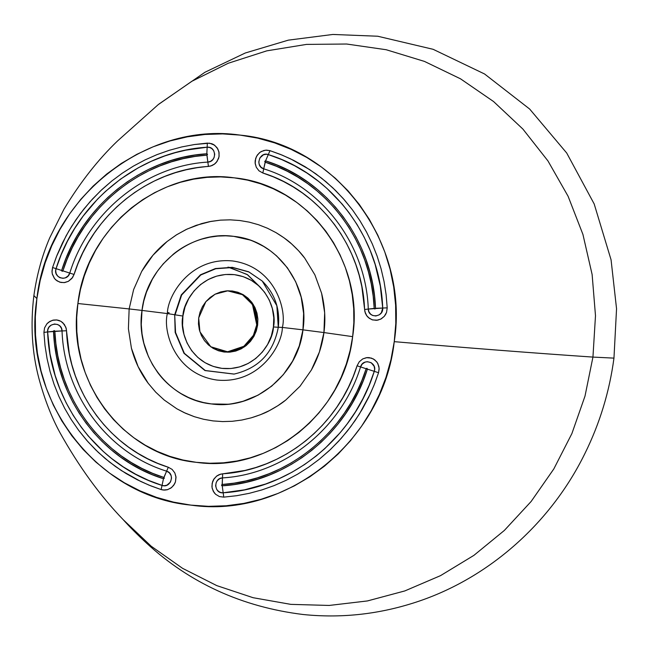 <?xml version="1.0" encoding="UTF-8"?>
<svg xmlns="http://www.w3.org/2000/svg" width="649" height="649" viewBox="0 0 649 649"><rect width="100%" height="100%" fill="white"/><g stroke="black" fill="none" stroke-linecap="round" stroke-linejoin="round"><path stroke-width="0.97" d="M228.635 290.809L234.37 291.498L242.41 294.662L247.091 298.078L251.025 302.377L255.187 310.133L256.647 315.885L256.736 324.833L255.39 330.674L252.964 336.15L247.529 343.248L242.913 346.955L237.704 349.681L229.227 351.701L223.434 351.596L217.804 350.322L212.548 347.937M227.539 290.809L242.426 294.678L252.485 304.527L256.736 324.833L257.645 325.068L253.288 304.486L243.01 294.557L227.888 290.801L215.087 294.208L205.855 301.68L198.691 317.953L199.916 331.777L210.901 346.907L227.994 352.237L244.576 346.777L254.254 335.72L257.645 325.068L256.736 324.833L253.402 335.346L243.894 346.282L227.572 351.79L210.617 346.704M273.424 326.966L271.339 336.004L267.591 344.481L262.326 352.083L255.747 358.499L248.113 363.497L239.708 366.888L230.866 368.527L221.917 368.364L213.213 366.401L205.076 362.71L197.831 357.437L191.747 350.784L187.066 343.005L183.967 334.397L182.564 325.303L182.913 316.055L185.006 307.018L188.754 298.54L194.019 290.947L200.59 284.522L208.224 279.524L216.628 276.133L225.471 274.495L234.419 274.657L243.132 276.62L251.26 280.311L258.513 285.584L264.589 292.237L269.27 300.016L272.369 308.624L273.773 317.718L273.424 326.966C277.074 313.483 267.834 279.33 234.419 274.657C200.841 271.258 182.929 302.134 182.913 316.055L175.084 314.83L181.647 295.019L200.792 274.973L215.736 268.743L232.61 267.534L248.916 271.98L262.269 281.074L248.916 271.98L232.61 267.534L215.736 268.743L200.792 274.973L181.647 295.019L175.084 314.83L182.913 316.055C179.27 329.538 188.51 363.691 221.917 368.364C255.495 371.763 273.416 340.895 273.424 326.966L278.218 327.266L273.424 326.966M198.691 317.953L198.464 323.981L199.373 329.911L201.393 335.509L204.443 340.579L208.41 344.911L213.123 348.351L218.421 350.752L224.1 352.034L229.924 352.139L235.692 351.068L241.16 348.862L246.133 345.609L250.417 341.423L253.848 336.474L256.29 330.949L257.645 325.068L257.88 319.04L256.963 313.11L254.943 307.512L251.893 302.442L247.934 298.11L243.213 294.67L237.915 292.269L232.245 290.987L226.412 290.882L220.652 291.953L215.176 294.159L210.203 297.412L205.92 301.598L202.496 306.547L200.054 312.072L198.691 317.953M278.283 327.323L276.847 305.72L262.269 281.074C274.933 293.721 280.271 309.135 278.283 327.323C273.456 352.723 258.74 368.308 234.119 374.067L205.279 370.522L184.357 353.324L175.555 332.466L174.695 314.741L181.282 294.881L200.468 274.787L215.444 268.54L232.358 267.323L248.697 271.785L262.18 280.993M233.997 374.092L204.962 370.563L183.992 353.316L175.165 332.41L174.695 314.741L175.555 332.466L184.357 353.324L205.279 370.522L234.119 374.067L204.962 370.563L183.992 353.316L175.165 332.41L174.695 314.741L181.282 294.881L200.468 274.787L215.444 268.54L232.358 267.323L248.697 271.785L262.269 281.074M228.002 267.096L247.123 274.462L260.703 287.677L247.658 274.819L229.34 267.323M278.072 327.201L282.364 327.445C286.996 310.303 275.257 266.917 232.804 260.979C190.141 256.655 167.377 295.887 167.369 313.581L174.695 314.741L167.369 313.581C162.729 330.714 174.467 374.1 216.92 380.046C259.584 384.362 282.347 345.138 282.364 327.445L278.072 327.201M167.369 313.581L142.001 310.425L143.754 301.128L146.496 292.074L152.377 279.175L157.407 271.201L163.256 263.827L173.413 254.116C181.712 247.342 191.228 242.32 201.961 239.059L209.781 237.169L217.731 236.082L225.73 235.806L233.697 236.35L249.232 239.854C251.244 240.219 256.079 242.426 263.729 246.458L270.406 250.847L276.62 255.909L287.418 267.826L295.693 281.747L301.16 297.12L303.61 313.362L302.961 329.846L282.364 327.445C286.996 310.303 275.257 266.917 232.804 260.979C190.141 256.655 167.377 295.887 167.369 313.581C162.729 330.714 174.467 374.1 216.92 380.046C259.584 384.362 282.347 345.138 282.364 327.445L302.961 329.846L299.254 345.958L292.618 361.095L283.297 374.684L271.623 386.196L258.042 395.176L243.075 401.26C234.605 403.353 229.348 404.335 227.296 404.222L211.339 403.921L203.478 402.55L195.811 400.392L188.397 397.448L181.322 393.765C171.782 388.053 163.889 380.931 157.626 372.404L152.556 364.665L148.37 356.382L143.843 343.143L142.05 333.935L141.271 324.557L142.001 310.425L167.369 313.581M61.647 270.471L62.069 271.323L62.848 270.99L67.123 259.186L72.177 247.853L78.034 236.917L84.654 226.444L92.004 216.506L100.051 207.145L108.74 198.416L118.021 190.368L127.845 183.059L138.164 176.512L148.905 170.768L160.019 165.868L171.441 161.836L183.099 158.697L194.943 156.458L207.015 155.111L207.518 154.413L207.08 153.813L194.781 155.111L182.84 157.366L171.085 160.538L159.573 164.603L148.361 169.543L137.531 175.327L127.131 181.931L117.226 189.305L107.864 197.418L99.11 206.212L90.998 215.655L83.583 225.674L76.906 236.236L71.009 247.261L65.906 258.691L61.647 270.471L69.767 273.075C67.228 282.388 52.699 277.707 56.065 268.654L61.647 270.471L56.065 268.654C76.647 201.693 139.559 151.12 207.153 147.209L206.828 153.781C141.88 157.537 81.425 206.131 61.647 270.471M265.579 160.863L264.743 161.309L265.043 162.112L276.385 166.274L287.264 171.255L297.729 177.063L307.731 183.675L317.207 191.057L326.098 199.17L334.373 207.956L341.966 217.366L348.838 227.361L354.962 237.875L360.292 248.851L364.803 260.217L368.462 271.931L371.26 283.905L373.175 296.082L374.213 308.535L374.887 309.029L375.511 308.437L374.481 295.887L372.55 283.613L369.735 271.533L366.044 259.73L361.493 248.267L356.114 237.201L349.949 226.598L343.013 216.523L335.355 207.031L327.023 198.172L318.051 190.003L308.502 182.556L298.418 175.887L287.864 170.03L276.896 165.008L265.579 160.863L263.721 168.829C254.749 166.404 259.608 151.298 268.297 154.584L265.579 160.863L268.297 154.584C332.726 174.411 380.363 238.305 382.715 308.032L375.511 308.307C373.264 241.306 327.485 179.911 265.579 160.863M367.399 369.135L366.985 368.283L366.198 368.608L361.923 380.411L356.869 391.753L351.02 402.688L344.392 413.162L337.042 423.099L328.994 432.461L320.306 441.19L311.025 449.238L301.201 456.547L290.89 463.094L280.141 468.838L269.027 473.738L257.612 477.769L245.947 480.909L234.111 483.148L222.031 484.495L221.528 485.192L221.966 485.793L234.273 484.495L246.206 482.239L257.961 479.067L269.481 475.003L280.684 470.063L291.515 464.278L301.915 457.675L311.82 450.301L321.182 442.188L329.943 433.386L338.048 423.951L345.463 413.924L352.139 403.37L358.045 392.345L363.14 380.914L367.399 369.135L360.56 366.92C363.099 357.599 377.629 362.288 374.262 371.342L367.399 369.135L374.262 371.342C353.681 438.302 290.768 488.867 223.175 492.786L222.218 485.825C287.166 482.069 347.621 433.475 367.399 369.135M163.467 478.743L164.302 478.297L164.002 477.494L152.661 473.332L141.782 468.351L131.317 462.542L121.314 455.931L111.839 448.54L102.948 440.436L94.681 431.65L87.08 422.239L80.208 412.245L74.091 401.731L68.753 390.755L64.243 379.389L60.584 367.675L57.785 355.701L55.871 343.516L54.832 331.071L54.289 330.576L53.624 330.917L54.565 343.71L56.495 355.993L59.319 368.072L63.01 379.876L67.553 391.339L72.931 402.404L79.097 413.007L86.033 423.083L93.691 432.575L102.031 441.434L110.995 449.603L120.552 457.05L130.627 463.719L141.182 469.576L152.15 474.597L163.467 478.743L166.606 471.166C175.579 473.583 170.728 488.689 162.031 485.411L163.467 478.743L162.031 485.411C97.601 465.584 49.965 401.682 47.62 331.964L53.534 331.298C55.79 398.291 101.569 459.695 163.467 478.743M169.138 312.786L167.523 312.493M142.001 310.425L129.143 308.932L133.621 289.592L141.677 271.444C148.353 259.689 156.831 249.703 167.118 241.485L176.252 234.987L186.012 229.568L196.282 225.3L210.99 221.398L220.563 220.133L230.192 219.841L239.789 220.514L249.257 222.145L258.513 224.732L267.461 228.237L276.012 232.634C283.329 237.145 288.537 240.909 291.628 243.927L298.54 250.709L304.754 258.172L314.879 274.835L321.604 293.267C324.922 306.49 325.693 319.592 323.932 332.564L302.961 329.846C310.068 285.406 277.066 240.373 233.697 236.35C190.668 230.071 146.836 265.692 142.001 310.425C134.943 354.881 168.018 399.776 211.339 403.921C254.392 410.322 298.175 374.562 302.961 329.846L323.932 332.564C322.237 345.536 318.042 358.029 311.358 370.044L300.008 386.269L285.836 399.979L277.861 405.706L269.392 410.622C265.603 412.805 259.576 415.206 251.309 417.818L241.866 420.033L232.285 421.29L222.648 421.582L213.05 420.909L203.583 419.27L194.335 416.69L185.395 413.186L176.852 408.797L164.213 400.019L155.711 392.15L148.199 383.283C140.395 372.883 134.814 361.193 131.431 348.221L128.405 328.735L129.143 308.932L142.001 310.425M207.842 162.088L206.828 153.781L207.153 147.209C216.433 146.098 217.164 161.877 207.842 162.088C146.074 165.665 88.58 211.882 69.767 273.075L62.904 270.868C82.52 207.055 142.472 158.867 206.893 155.135L208.443 166.436L211.907 165.617L214.267 164.294L217.082 161.414L218.989 156.904L219.078 152.661L217.853 148.978L214.657 145.238L209.578 143.169L194.513 144.524L181.785 146.925L169.251 150.308L156.969 154.64L145.027 159.914L133.475 166.079L122.385 173.121L111.823 180.982L100.473 190.928L89.968 201.823L80.379 213.578L71.788 226.128L66.036 235.993L56.406 256.736L52.569 267.518L51.993 271.136L52.285 273.862L54.565 278.599L57.161 280.936L60.949 282.469L64.746 282.55L68.372 281.333L72.55 277.545L74.059 274.454L69.767 273.075L68.096 275.947L65.395 277.813L63.018 278.316L59.87 277.691L57.883 276.32L56.171 273.675L55.692 270.811L56.065 268.654L52.569 267.518L56.065 268.654L61.201 254.676L67.472 241.168L74.822 228.253L83.21 216.003L97.585 199.097L105.519 191.374L120.576 179.083L138.213 167.831L151.266 161.301L164.781 155.938L175.173 152.71L185.728 150.17L207.153 147.209L207.356 143.105L207.153 147.209L209.554 147.461L211.728 148.516L213.643 150.6L214.714 154.138L214.146 157.415L212.848 159.549L210.576 161.325L207.842 162.088C146.074 165.665 88.58 211.882 69.767 273.075L74.059 274.454C92.369 214.892 148.321 169.916 208.443 166.436L207.842 162.088M368.283 309.062L382.715 308.032C383.591 317.596 368.291 318.683 368.283 309.062C366.141 245.338 322.602 186.944 263.721 168.829L265.165 162.161C326.561 181.055 371.958 241.947 374.197 308.397L364.584 309.476L365.306 313.037L366.531 315.455L369.265 318.294L372.672 319.949L377.702 320.168L381.296 318.829L384.281 316.347L386.553 312.388L387.21 307.861L386.106 294.622L384.054 281.528L381.044 268.654L377.11 256.071L372.258 243.846L366.531 232.05L359.952 220.749L352.561 210L343.167 198.489L332.84 187.869L321.653 178.224L309.687 169.616L290.46 158.81L280.36 154.389L270 150.657L266.504 150.13L263.859 150.495L260.249 152.15L257.458 154.868L255.674 158.356L255.179 163.548L256.282 167.272L258.983 170.817L262.821 172.991L263.721 168.829L260.979 167.166L259.227 164.416L258.789 161.966L259.843 157.967L263.437 154.795L266.212 154.243L268.297 154.584L270 150.657L268.297 154.584L281.731 159.589L294.678 165.771L307.034 173.088L318.716 181.493L326.982 188.461L342.104 204.005L348.886 212.515L357.072 224.538L364.211 237.274L370.255 250.611L375.154 264.459L380.298 285.966L382.715 308.032L387.21 307.861L382.715 308.032L381.352 312.786L379.292 314.806L375.844 315.99L372.68 315.471L370.636 314.173L368.965 311.869L368.283 309.062C366.141 245.338 322.602 186.944 263.721 168.829L262.821 172.991C320.127 190.628 362.499 247.464 364.584 309.476L368.283 309.062M222.485 477.899L222.218 485.825L223.175 492.786C213.894 493.897 213.164 478.118 222.485 477.899C284.254 474.33 341.755 428.113 360.56 366.92L366.15 368.737C346.534 432.55 286.574 480.739 222.161 484.47L222.688 473.794L219.216 474.614L216.855 475.936L214.048 478.824L212.142 483.335L212.053 487.569L213.27 491.252L215.614 494.287L219.403 496.55L223.767 497.134L236.617 495.714L249.346 493.305L261.88 489.922L274.154 485.59L286.104 480.325L297.648 474.151L308.737 467.118L319.3 459.257L330.657 449.311L341.163 438.416L350.744 426.653L359.335 414.111L370.222 394.024L374.716 383.502L378.554 372.721L379.138 369.094L378.846 366.369L377.312 362.677L374.749 359.854L371.398 358.086L366.385 357.68L362.75 358.905L359.262 361.777L357.072 365.785L360.56 366.92L362.231 364.048L364.933 362.183L367.31 361.68L371.171 362.677L374.157 366.32L374.635 369.176L374.262 371.342L378.554 372.721L374.262 371.342L369.127 385.319L362.856 398.819L355.506 411.742L347.118 423.992L340.19 432.672L324.808 448.621L316.428 455.809L304.6 464.514L292.115 472.164L279.062 478.686L265.546 484.049L244.6 489.817L223.175 492.786L223.767 497.134L223.175 492.786L220.774 492.534L218.599 491.48L216.685 489.395L215.614 485.858L216.182 482.58L217.488 480.447L219.751 478.662L222.485 477.899C284.254 474.33 341.755 428.113 360.56 366.92L357.072 365.785C338.762 425.338 282.81 470.314 222.688 473.794L222.485 477.899M62.044 330.933L47.62 331.964C46.736 322.399 62.036 321.304 62.044 330.933C64.186 394.649 107.726 453.043 166.606 471.166L163.881 477.445C102.485 458.551 57.088 397.659 54.849 331.209L66.547 330.763L65.825 327.193L62.848 322.748L60.795 321.263L56.593 319.933L53.429 320.062L49.835 321.409L46.85 323.892L44.57 327.85L43.921 332.377L45.016 345.609L47.077 358.702L50.087 371.577L54.021 384.167L58.872 396.393L64.6 408.189L71.179 419.489L78.57 430.23L87.956 441.742L98.283 452.361L109.478 462.007L121.444 470.614L140.671 481.428L150.763 485.85L161.13 489.581L164.627 490.1L167.272 489.744L170.874 488.08L173.672 485.371L175.457 481.874L175.952 476.691L174.849 472.967L172.139 469.414L168.302 467.239L166.606 471.166L169.348 472.829L171.101 475.579L171.539 478.021L170.484 482.029L166.89 485.201L164.116 485.744L162.031 485.411L161.13 489.581L162.031 485.411L148.597 480.406L135.649 474.216L123.294 466.899L111.612 458.502L103.345 451.534L88.223 435.99L81.441 427.48L73.256 415.449L66.117 402.721L60.073 389.384L55.173 375.536L50.03 354.029L47.62 331.964L43.921 332.377L47.62 331.964L47.904 329.473L48.975 327.21L51.036 325.181L54.484 324.005L57.647 324.516L59.692 325.822L61.363 328.126L62.044 330.933C64.186 394.649 107.726 453.043 166.606 471.166L168.302 467.239C111.003 449.603 68.632 392.775 66.547 330.763L62.044 330.933M352.65 336.644L323.932 332.564L324.662 312.761L321.604 293.267L314.879 274.835L304.754 258.172C301.809 254.035 297.437 249.281 291.628 243.927L284.1 237.883L276.012 232.634L267.461 228.237L258.513 224.732L249.257 222.145L239.789 220.514L230.192 219.841L220.563 220.133L209.635 221.65L201.563 223.613L187.017 229.089L176.723 234.695L167.118 241.485L152.986 255.203L141.677 271.444L133.621 289.592L129.143 308.932L77.888 303.521C86.147 227.288 161.098 167.044 234.248 177.842C307.918 184.746 364.673 260.866 352.65 336.644L323.932 332.564L319.438 351.904L311.358 370.044L300.008 386.269L285.836 399.979C281.893 403.28 276.409 406.826 269.392 410.622L260.509 414.679L251.309 417.818L241.866 420.033L232.285 421.29L222.648 421.582L213.05 420.909L203.583 419.27L194.335 416.69L184.154 412.61L176.852 408.797L164.213 400.019L155.711 392.15L148.199 383.283L138.115 366.636L131.431 348.221L128.405 328.735L129.143 308.932L77.888 303.521C65.865 379.3 122.62 455.42 196.29 462.323C269.44 473.121 344.392 412.878 352.65 336.644L350.127 350.509L346.306 364.073L341.22 377.223L334.925 389.814L327.477 401.739L318.951 412.878L309.427 423.124L298.994 432.372L287.75 440.541L275.809 447.55L263.291 453.335L250.303 457.829L236.982 461.001L223.459 462.818L209.846 463.256L196.29 462.323L182.913 460.011L169.851 456.361L157.228 451.388L145.157 445.157L133.767 437.718L123.164 429.151L113.445 419.53L104.708 408.951L97.034 397.512L90.495 385.336L85.165 372.526L81.084 359.213L78.294 345.519L76.825 331.59L76.687 317.539L77.888 303.521L80.411 289.657L84.232 276.093L89.311 262.942L95.606 250.344L103.053 238.426L111.587 227.288L121.112 217.042L131.544 207.794L142.788 199.624L154.722 192.615L167.247 186.831L180.227 182.328L193.548 179.156L207.08 177.347L220.692 176.901L234.248 177.842L247.618 180.146L260.687 183.805L273.31 188.778L285.373 195.008L296.763 202.447L307.375 211.014L317.093 220.636L325.83 231.214L333.505 242.645L340.044 254.83L345.373 267.639L349.454 280.952L352.237 294.638L353.713 308.575L353.851 322.618L352.65 336.644M158.169 104.676L191.78 81.32L228.237 63.253L266.763 50.857L306.506 44.4L346.615 44.018L386.22 49.738L424.454 61.412L460.49 78.805L493.548 101.528L522.916 129.094L547.943 160.903L568.094 196.266L582.924 234.411L592.123 274.511L595.49 315.706L592.943 357.088L613.962 358.126L592.943 357.088L595.49 315.706L592.123 274.519L582.924 234.411L568.094 196.266L547.943 160.903L522.916 129.094L493.556 101.528L460.498 78.805L424.462 61.412L386.228 49.738L346.623 44.018L306.515 44.4L266.771 50.849L228.245 63.253L191.788 81.32L158.178 104.667L117.51 140.987C98.096 159.581 80.233 182.337 63.935 209.254L49.681 237.915C42.055 255.747 36.79 274.965 33.886 295.571L36.888 298.581L35.33 316.809L35.5 335.079L37.415 353.21L41.041 371.009L46.347 388.329L53.283 404.984L61.785 420.828L71.763 435.698L83.129 449.457L95.768 461.966L109.567 473.113L124.381 482.791L140.079 490.895L156.498 497.361L173.486 502.115L190.879 505.117L208.516 506.334L226.209 505.766L243.813 503.405L261.133 499.276L278.023 493.427L294.305 485.906L309.833 476.788L324.451 466.16L338.024 454.13L350.411 440.809L361.509 426.32L371.196 410.817L379.381 394.43L385.993 377.337L390.958 359.684L394.243 341.658L395.801 323.421L395.622 305.152L393.716 287.028L390.09 269.221L384.776 251.909L377.84 235.246L369.346 219.411L359.359 204.532L347.994 190.782L335.355 178.264L321.563 167.118L306.75 157.447L291.052 149.335L274.632 142.877L257.645 138.123L240.252 135.122L222.615 133.897L204.914 134.473L187.318 136.834L169.989 140.955L153.107 146.812L136.817 154.332L121.29 163.451L106.671 174.07L93.107 186.109L80.711 199.43L69.621 213.91L59.935 229.422L51.75 245.801L45.138 262.902L40.165 280.546L36.888 298.581C47.612 199.43 145.108 121.063 240.252 135.122C336.068 144.078 409.892 243.099 394.243 341.658C466.728 347.872 532.959 353.015 592.943 357.088L585.017 396.052L571.883 433.597L553.8 468.976L531.133 501.482L504.322 530.46L473.916 555.349L440.509 575.647L404.773 590.947L367.407 600.942L329.173 605.444L290.809 604.365L253.094 597.705L216.774 585.617L182.58 568.337L151.176 546.207L123.196 519.671C100.043 495.666 78.927 466.607 59.854 432.485C51.393 416.861 44.392 398.786 38.851 378.27C31.996 352.366 30.341 324.8 33.886 295.571L36.888 298.581C21.247 397.139 95.062 496.136 190.879 505.117C286.022 519.159 383.502 440.809 394.243 341.658C466.728 347.872 532.959 353.015 592.943 357.088L585.017 396.052L571.883 433.597L553.8 468.967L531.142 501.466L504.338 530.452L473.932 555.341L440.533 575.639L404.789 590.939L367.431 600.942L329.197 605.444L290.841 604.365L253.126 597.713L216.815 585.633L182.612 568.362L151.209 546.239L123.229 519.703C129.768 527.004 137.499 534.768 146.406 543.002C189.897 583.143 242.134 606.977 303.115 614.506C340.1 618.302 376.582 614.554 412.569 603.27C486.312 580.311 550.092 524.57 584.863 453.61C599.798 423.383 609.5 391.558 613.962 358.126L616.55 308.746L611.066 259.819L594.184 203.956L566.715 153.026L529.649 109.032L484.56 73.978L433.126 49.308L377.71 36.23L332.888 34.454L288.326 40.149L245.273 52.999L204.979 72.25L158.875 104.108M43.921 332.377L44.57 327.85L46.85 323.892L48.497 322.318L52.496 320.281L56.909 319.965L59.059 320.476L61.063 321.417L64.34 324.411L66.222 328.499L69.289 353.616L71.893 364.795L75.316 375.722L79.527 386.342L84.5 396.58L90.211 406.388L96.628 415.717L103.718 424.503L111.433 432.705L119.732 440.265L128.575 447.161L137.904 453.335L147.68 458.754L157.829 463.402L168.302 467.239L172.139 469.414L174.849 472.967L176.017 477.339L175.457 481.874L174.549 483.992L171.652 487.496L167.702 489.622L163.297 490.044L161.13 489.581L149.059 485.16L137.369 479.806L126.117 473.559L115.368 466.444L105.187 458.51L95.622 449.798L86.731 440.355L78.57 430.23L71.179 419.489L64.6 408.189L58.872 396.393L54.021 384.167L50.087 371.577L47.077 358.702L45.016 345.609L43.921 332.377M223.767 497.134L219.403 496.55L215.614 494.287L214.121 492.615L212.239 488.535L211.915 486.271L212.572 481.745L213.521 479.652L216.498 476.212L220.49 474.176L244.892 470.476L255.771 467.54L266.431 463.775L276.807 459.2L286.834 453.846L296.455 447.737L305.63 440.914L314.294 433.402L322.399 425.257L329.903 416.52L336.766 407.248L342.948 397.472L348.408 387.266L353.129 376.688L357.072 365.785L359.262 361.777L362.75 358.905L367.018 357.607L369.232 357.623L373.426 358.97L376.761 361.891L377.945 363.805L379.113 368.178L378.554 372.721L374.011 385.271L368.583 397.464L362.288 409.219L355.173 420.471L347.264 431.163L338.616 441.223L329.278 450.609L319.3 459.257L308.737 467.118L297.648 474.151L286.104 480.325L274.154 485.59L261.88 489.922L249.346 493.305L236.617 495.714L223.767 497.134M387.21 307.861L386.553 312.388L385.603 314.473L384.281 316.347L380.728 319.138L376.436 320.33L372.064 319.754L368.283 317.491L366.79 315.82L364.908 311.739L361.842 286.615L359.23 275.436L355.814 264.508L351.604 253.897L346.631 243.659L340.92 233.843L334.503 224.522L327.412 215.736L319.697 207.534L311.39 199.965L302.556 193.078L293.218 186.904L283.451 181.477L273.302 176.836L262.821 172.991L258.983 170.817L256.282 167.272L255.114 162.899L255.179 160.603L256.574 156.247L259.47 152.734L261.352 151.477L265.619 150.179L270 150.657L282.064 155.079L293.762 160.425L305.014 166.679L315.763 173.786L325.944 181.72L335.509 190.441L344.392 199.884L352.561 210L359.952 220.749L366.531 232.05L372.258 243.846L377.11 256.071L381.044 268.654L384.054 281.528L386.106 294.622L387.21 307.861M207.356 143.105L211.728 143.68L213.732 144.622L217.001 147.615L218.891 151.704L219.102 156.255L218.559 158.486L216.279 162.453L214.632 164.019L210.633 166.055L197.288 167.669L186.239 169.762L175.352 172.691L164.692 176.455L154.324 181.03L144.297 186.385L134.668 192.493L125.5 199.324L116.836 206.828L108.732 214.973L101.22 223.71L94.356 232.991L88.183 242.758L82.715 252.964L78.002 263.551L74.059 274.454L71.869 278.462L68.372 281.333L64.113 282.631L59.724 282.153L55.887 279.979L54.362 278.348L52.391 274.308L52.017 272.053L52.569 267.518L57.112 254.96L62.547 242.775L68.835 231.02L75.957 219.76L83.859 209.075L92.507 199.016L101.844 189.63L111.823 180.982L122.385 173.121L133.475 166.079L145.027 159.914L156.969 154.64L169.251 150.308L181.785 146.925L194.513 144.524L207.356 143.105M227.199 290.817L227.888 290.801"/></g></svg>
